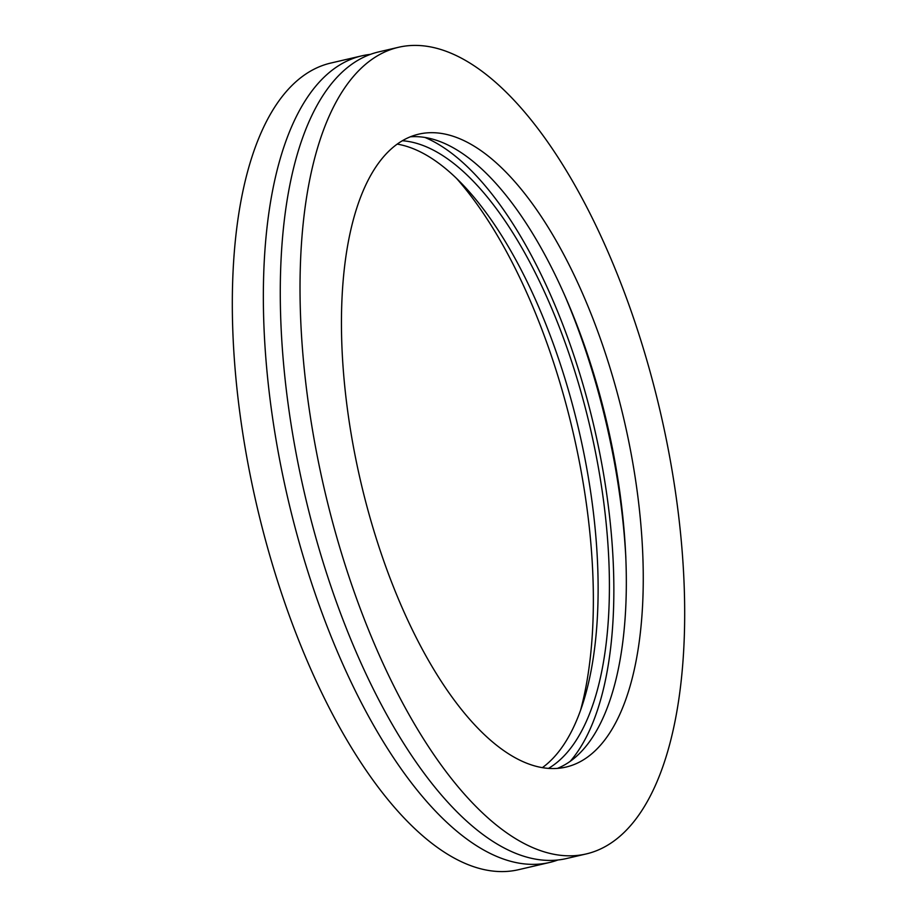 <?xml version="1.0" encoding="UTF-8"?>
<svg xmlns="http://www.w3.org/2000/svg" width="917" height="917" viewBox="0 0 917 917"><rect width="100%" height="100%" fill="white"/><g stroke="black" fill="none" stroke-linecap="round" stroke-linejoin="round"><path stroke-width="1.38" d="M398.448 47.306L378.698 51.902A414.106 172.385 76.9 0 0 358.501 657.432A414.106 172.385 76.9 0 0 566.511 858.53L586.25 853.933A414.106 172.385 76.9 0 0 606.458 248.404A414.106 172.385 76.9 0 0 398.448 47.306A414.106 172.385 76.9 0 0 378.24 652.824A414.106 172.385 76.9 0 0 586.25 853.933M370.353 54.378A414.106 172.385 76.9 0 0 361.779 55.845A414.106 172.385 76.9 0 0 341.571 661.363A414.106 172.385 76.9 0 0 549.581 862.473A414.106 172.385 76.9 0 0 557.926 859.986M361.779 55.845L330.75 63.067A414.106 172.385 76.9 0 0 310.542 668.596A414.106 172.385 76.9 0 0 518.552 869.694L549.581 862.473M580.461 710.641A344.975 143.614 76.9 0 0 528.169 295.95A344.975 143.614 76.9 0 0 456.551 178.425M548.492 768.389A324.916 135.257 76.9 0 0 548.034 299.848A324.916 135.257 76.9 0 0 402.357 140.737M542.371 767.644A324.916 135.257 76.9 0 0 536.743 302.472A324.916 135.257 76.9 0 0 397.199 144.107M581.882 291.961A324.916 135.257 76.9 0 0 418.668 134.169A324.916 135.257 76.9 0 0 402.827 609.278A324.916 135.257 76.9 0 0 566.03 767.071A324.916 135.257 76.9 0 0 581.882 291.961M557.41 768.389A324.916 135.257 76.9 0 0 564.952 295.904A324.916 135.257 76.9 0 0 410.358 136.793M570.214 761.339A334.476 139.235 76.9 0 0 550.659 295.171A334.476 139.235 76.9 0 0 424.949 137.458M625.818 557.032A344.024 143.212 76.9 0 0 565.09 296.202M625.852 557.972A344.024 143.212 76.9 0 0 564.7 295.331"/></g></svg>
